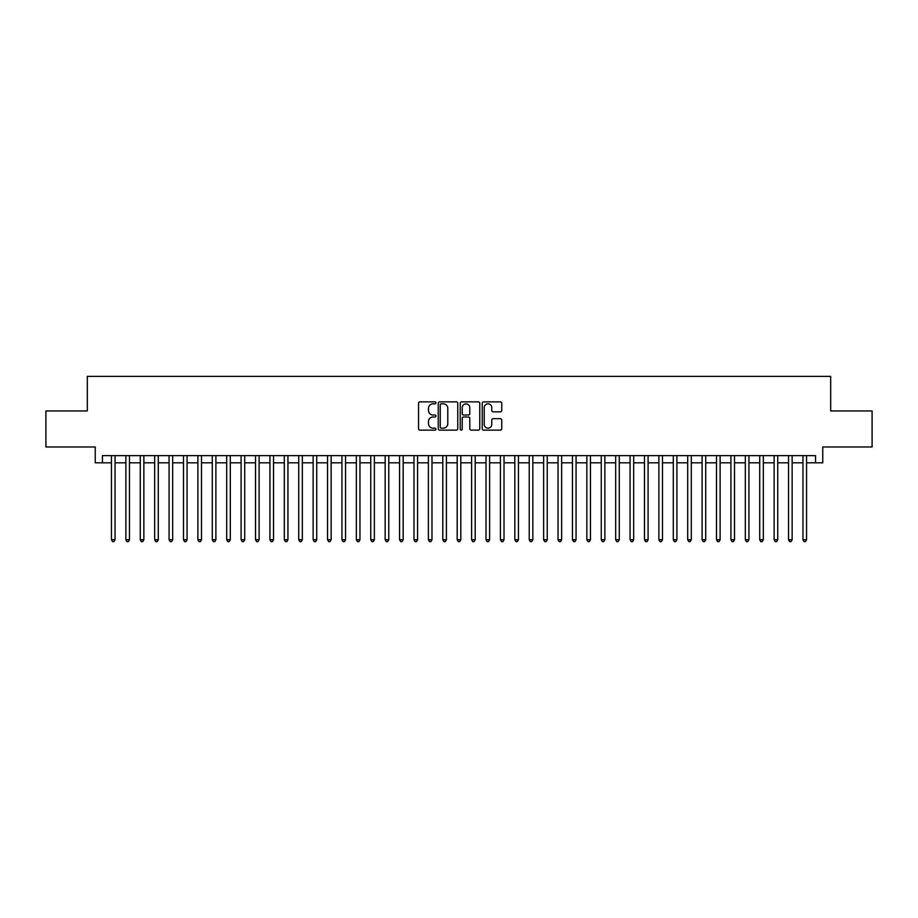 <?xml version="1.0" encoding="UTF-8"?>
<svg xmlns="http://www.w3.org/2000/svg" width="918" height="918" viewBox="0 0 918 918"><rect width="100%" height="100%" fill="white"/><g stroke="black" fill="none" stroke-linecap="round" stroke-linejoin="round"><path stroke-width="1.38" d="M435.947 402.841A0.987 0.987 0 0 0 434.96 401.854L419.939 401.854A1.411 1.411 0 0 0 418.528 403.266L418.528 428.729A1.411 1.411 0 0 0 419.939 430.14L434.96 430.14A0.987 0.987 0 0 0 435.947 429.154A0.987 0.987 0 0 0 434.96 428.155L433.021 428.155A4.521 4.521 0 0 1 428.488 423.634L428.488 421.511A4.521 4.521 0 0 1 433.021 416.99L434.96 416.99A0.987 0.987 0 0 0 435.947 415.992A0.987 0.987 0 0 0 434.96 415.005L433.021 415.005A4.521 4.521 0 0 1 428.488 410.484L428.488 408.361A4.521 4.521 0 0 1 433.021 403.84L434.96 403.84A0.987 0.987 0 0 0 435.947 402.841M500.321 411.826A1.411 1.411 0 0 0 501.744 410.415L501.744 403.266A1.411 1.411 0 0 0 500.321 401.854L483.637 401.854A1.411 1.411 0 0 0 482.225 403.266L482.225 428.729A1.411 1.411 0 0 0 483.637 430.14L500.321 430.14A1.411 1.411 0 0 0 501.744 428.729L501.744 420.1A1.411 1.411 0 0 0 500.321 418.688L493.184 418.688A1.411 1.411 0 0 0 491.773 420.1L491.773 424.38A3.787 3.787 0 0 1 487.986 428.155A3.787 3.787 0 0 1 484.211 424.38L484.211 407.615A3.787 3.787 0 0 1 487.986 403.84A3.787 3.787 0 0 1 491.773 407.615L491.773 410.415A1.411 1.411 0 0 0 493.184 411.826L500.321 411.826M102.449 462.821L102.449 455.615L815.551 455.615L815.551 462.821L822.757 462.821L822.757 446.974L872.1 446.974L872.1 410.954L830.687 410.954L830.687 376.38L87.313 376.38L87.313 410.954L45.9 410.954L45.9 446.974L95.242 446.974L95.242 462.821L111.445 462.821M457.761 403.266A1.411 1.411 0 0 0 456.349 401.854L439.665 401.854A1.411 1.411 0 0 0 438.253 403.266L438.253 428.729A1.411 1.411 0 0 0 439.665 430.14L456.349 430.14A1.411 1.411 0 0 0 457.761 428.729L457.761 403.266M461.651 401.854L478.335 401.854A1.411 1.411 0 0 1 479.747 403.266L479.747 428.729A1.411 1.411 0 0 1 478.335 430.14L471.198 430.14A1.411 1.411 0 0 1 469.786 428.729L469.786 418.401A1.411 1.411 0 0 0 468.364 416.99L463.636 416.99A1.411 1.411 0 0 0 462.213 418.401L462.213 429.154A0.987 0.987 0 0 1 461.226 430.14A0.987 0.987 0 0 1 460.239 429.154L460.239 403.266A1.411 1.411 0 0 1 461.651 401.854M115.048 462.821L125.858 462.821M129.461 462.821L140.259 462.821M143.862 462.821L154.672 462.821M158.275 462.821L169.073 462.821M172.676 462.821L183.485 462.821M187.077 462.821L197.886 462.821M201.49 462.821L212.287 462.821M215.891 462.821L226.7 462.821M230.303 462.821L241.101 462.821M244.704 462.821L255.514 462.821M259.117 462.821L269.915 462.821M273.518 462.821L284.328 462.821M287.931 462.821L298.729 462.821M302.332 462.821L313.141 462.821M316.733 462.821L327.542 462.821M331.146 462.821L341.944 462.821M345.547 462.821L356.356 462.821M359.959 462.821L370.757 462.821M374.36 462.821L385.17 462.821M388.773 462.821L399.571 462.821M403.174 462.821L413.984 462.821M417.587 462.821L428.385 462.821M431.988 462.821L442.797 462.821M446.389 462.821L457.198 462.821M460.802 462.821L471.611 462.821M475.203 462.821L486.012 462.821M489.615 462.821L500.413 462.821M504.016 462.821L514.826 462.821M518.429 462.821L529.227 462.821M532.83 462.821L543.64 462.821M547.243 462.821L558.041 462.821M561.644 462.821L572.453 462.821M576.056 462.821L586.854 462.821M590.458 462.821L601.267 462.821M604.859 462.821L615.668 462.821M619.271 462.821L630.069 462.821M633.672 462.821L644.482 462.821M648.085 462.821L658.883 462.821M662.486 462.821L673.296 462.821M676.899 462.821L687.697 462.821M691.3 462.821L702.109 462.821M705.712 462.821L716.51 462.821M720.114 462.821L730.923 462.821M734.515 462.821L745.324 462.821M748.927 462.821L759.725 462.821M763.328 462.821L774.138 462.821M777.741 462.821L788.539 462.821M792.142 462.821L802.952 462.821M806.555 462.821L815.551 462.821M441.214 403.84A0.987 0.987 0 0 0 440.227 404.827L440.227 427.168A0.987 0.987 0 0 0 441.214 428.155L443.268 428.155A4.521 4.521 0 0 0 447.789 423.634L447.789 408.361A4.521 4.521 0 0 0 443.268 403.84L441.214 403.84M469.786 407.695A3.787 3.787 0 0 0 466 403.909A3.787 3.787 0 0 0 462.213 407.695L462.213 413.593A1.411 1.411 0 0 0 463.636 415.005L468.364 415.005A1.411 1.411 0 0 0 469.786 413.593L469.786 407.695M115.048 455.615L115.048 539.75L111.445 539.75L111.445 455.615M115.048 539.75L113.97 541.62L112.524 541.62L111.445 539.75M129.461 455.615L129.461 539.75L125.858 539.75L125.858 455.615M129.461 539.75L128.371 541.62L126.936 541.62L125.858 539.75M143.862 455.615L143.862 539.75L140.259 539.75L140.259 455.615M143.862 539.75L142.783 541.62L141.338 541.62L140.259 539.75M158.275 455.615L158.275 539.75L154.672 539.75L154.672 455.615M158.275 539.75L157.185 541.62L155.75 541.62L154.672 539.75M172.676 455.615L172.676 539.75L169.073 539.75L169.073 455.615M172.676 539.75L171.597 541.62L170.151 541.62L169.073 539.75M187.077 455.615L187.077 539.75L183.485 539.75L183.485 455.615M187.077 539.75L185.998 541.62L184.564 541.62L183.485 539.75M201.49 455.615L201.49 539.75L197.886 539.75L197.886 455.615M201.49 539.75L200.411 541.62L198.965 541.62L197.886 539.75M215.891 455.615L215.891 539.75L212.287 539.75L212.287 455.615M215.891 539.75L214.812 541.62L213.378 541.62L212.287 539.75M230.303 455.615L230.303 539.75L226.7 539.75L226.7 455.615M230.303 539.75L229.225 541.62L227.779 541.62L226.7 539.75M244.704 455.615L244.704 539.75L241.101 539.75L241.101 455.615M244.704 539.75L243.626 541.62L242.18 541.62L241.101 539.75M259.117 455.615L259.117 539.75L255.514 539.75L255.514 455.615M259.117 539.75L258.027 541.62L256.592 541.62L255.514 539.75M273.518 455.615L273.518 539.75L269.915 539.75L269.915 455.615M273.518 539.75L272.439 541.62L270.994 541.62L269.915 539.75M287.931 455.615L287.931 539.75L284.328 539.75L284.328 455.615M287.931 539.75L286.841 541.62L285.406 541.62L284.328 539.75M302.332 455.615L302.332 539.75L298.729 539.75L298.729 455.615M302.332 539.75L301.253 541.62L299.807 541.62L298.729 539.75M316.733 455.615L316.733 539.75L313.141 539.75L313.141 455.615M316.733 539.75L315.654 541.62L314.22 541.62L313.141 539.75M331.146 455.615L331.146 539.75L327.542 539.75L327.542 455.615M331.146 539.75L330.067 541.62L328.621 541.62L327.542 539.75M345.547 455.615L345.547 539.75L341.944 539.75L341.944 455.615M345.547 539.75L344.468 541.62L343.034 541.62L341.944 539.75M359.959 455.615L359.959 539.75L356.356 539.75L356.356 455.615M359.959 539.75L358.881 541.62L357.435 541.62L356.356 539.75M374.36 455.615L374.36 539.75L370.757 539.75L370.757 455.615M374.36 539.75L373.282 541.62L371.847 541.62L370.757 539.75M388.773 455.615L388.773 539.75L385.17 539.75L385.17 455.615M388.773 539.75L387.694 541.62L386.249 541.62L385.17 539.75M403.174 455.615L403.174 539.75L399.571 539.75L399.571 455.615M403.174 539.75L402.095 541.62L400.65 541.62L399.571 539.75M417.587 455.615L417.587 539.75L413.984 539.75L413.984 455.615M417.587 539.75L416.497 541.62L415.062 541.62L413.984 539.75M431.988 455.615L431.988 539.75L428.385 539.75L428.385 455.615M431.988 539.75L430.909 541.62L429.463 541.62L428.385 539.75M446.389 455.615L446.389 539.75L442.797 539.75L442.797 455.615M446.389 539.75L445.31 541.62L443.876 541.62L442.797 539.75M460.802 455.615L460.802 539.75L457.198 539.75L457.198 455.615M460.802 539.75L459.723 541.62L458.277 541.62L457.198 539.75M475.203 455.615L475.203 539.75L471.611 539.75L471.611 455.615M475.203 539.75L474.124 541.62L472.69 541.62L471.611 539.75M489.615 455.615L489.615 539.75L486.012 539.75L486.012 455.615M489.615 539.75L488.537 541.62L487.091 541.62L486.012 539.75M504.016 455.615L504.016 539.75L500.413 539.75L500.413 455.615M504.016 539.75L502.938 541.62L501.503 541.62L500.413 539.75M518.429 455.615L518.429 539.75L514.826 539.75L514.826 455.615M518.429 539.75L517.35 541.62L515.905 541.62L514.826 539.75M532.83 455.615L532.83 539.75L529.227 539.75L529.227 455.615M532.83 539.75L531.751 541.62L530.306 541.62L529.227 539.75M547.243 455.615L547.243 539.75L543.64 539.75L543.64 455.615M547.243 539.75L546.153 541.62L544.718 541.62L543.64 539.75M561.644 455.615L561.644 539.75L558.041 539.75L558.041 455.615M561.644 539.75L560.565 541.62L559.119 541.62L558.041 539.75M576.056 455.615L576.056 539.75L572.453 539.75L572.453 455.615M576.056 539.75L574.966 541.62L573.532 541.62L572.453 539.75M590.458 455.615L590.458 539.75L586.854 539.75L586.854 455.615M590.458 539.75L589.379 541.62L587.933 541.62L586.854 539.75M604.859 455.615L604.859 539.75L601.267 539.75L601.267 455.615M604.859 539.75L603.78 541.62L602.346 541.62L601.267 539.75M619.271 455.615L619.271 539.75L615.668 539.75L615.668 455.615M619.271 539.75L618.193 541.62L616.747 541.62L615.668 539.75M633.672 455.615L633.672 539.75L630.069 539.75L630.069 455.615M633.672 539.75L632.594 541.62L631.159 541.62L630.069 539.75M648.085 455.615L648.085 539.75L644.482 539.75L644.482 455.615M648.085 539.75L647.006 541.62L645.561 541.62L644.482 539.75M662.486 455.615L662.486 539.75L658.883 539.75L658.883 455.615M662.486 539.75L661.408 541.62L659.973 541.62L658.883 539.75M676.899 455.615L676.899 539.75L673.296 539.75L673.296 455.615M676.899 539.75L675.82 541.62L674.374 541.62L673.296 539.75M691.3 455.615L691.3 539.75L687.697 539.75L687.697 455.615M691.3 539.75L690.221 541.62L688.775 541.62L687.697 539.75M705.712 455.615L705.712 539.75L702.109 539.75L702.109 455.615M705.712 539.75L704.622 541.62L703.188 541.62L702.109 539.75M720.114 455.615L720.114 539.75L716.51 539.75L716.51 455.615M720.114 539.75L719.035 541.62L717.589 541.62L716.51 539.75M734.515 455.615L734.515 539.75L730.923 539.75L730.923 455.615M734.515 539.75L733.436 541.62L732.002 541.62L730.923 539.75M748.927 455.615L748.927 539.75L745.324 539.75L745.324 455.615M748.927 539.75L747.849 541.62L746.403 541.62L745.324 539.75M763.328 455.615L763.328 539.75L759.725 539.75L759.725 455.615M763.328 539.75L762.25 541.62L760.815 541.62L759.725 539.75M777.741 455.615L777.741 539.75L774.138 539.75L774.138 455.615M777.741 539.75L776.662 541.62L775.217 541.62L774.138 539.75M792.142 455.615L792.142 539.75L788.539 539.75L788.539 455.615M792.142 539.75L791.064 541.62L789.629 541.62L788.539 539.75M806.555 455.615L806.555 539.75L802.952 539.75L802.952 455.615M806.555 539.75L805.476 541.62L804.03 541.62L802.952 539.75"/></g></svg>
